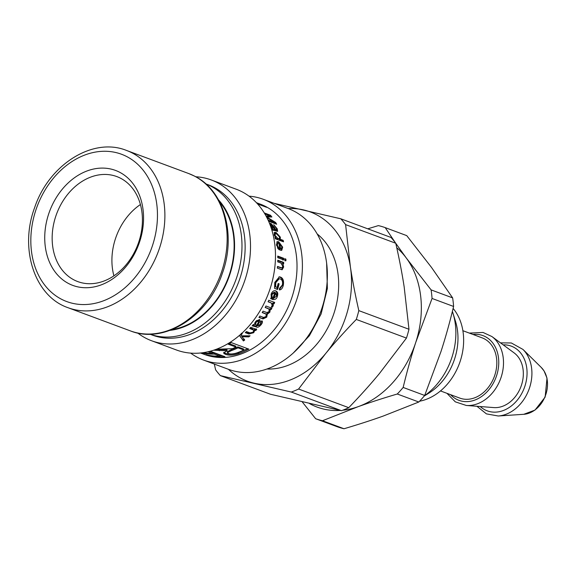 <?xml version="1.0" encoding="UTF-8"?>
<svg xmlns="http://www.w3.org/2000/svg" width="576" height="576" viewBox="0 0 576 576"><rect width="100%" height="100%" fill="white"/><g stroke="black" fill="none" stroke-linecap="round" stroke-linejoin="round"><path stroke-width="0.86" d="M140.422 204.53A56.023 43.416 -69.6 0 0 113.911 275.839M120.391 178.15A56.023 43.416 -69.6 0 0 116.806 176.573A56.023 43.416 -69.6 0 0 56.592 213.955A56.023 43.416 -69.6 0 0 77.767 281.592A56.023 43.416 -69.6 0 0 137.066 246.557A56.023 43.416 -69.6 0 0 120.391 178.15M119.441 172.152A61.33 47.534 -69.6 0 0 44.734 237.024A61.33 47.534 -69.6 0 0 118.26 274.558A61.33 47.534 -69.6 0 0 119.441 172.152M172.066 329.587A74.34 57.614 -69.6 0 0 228.247 277.762A74.34 57.614 -69.6 0 0 219.557 201.823M249.019 196.15A85.752 66.463 110.4 0 1 263.189 199.26L288.151 208.534A85.752 66.463 110.4 0 1 320.573 312.077A85.752 66.463 110.4 0 1 228.391 369.302L203.429 360.022A85.752 66.463 110.4 0 1 195.775 356.436A85.752 66.463 110.4 0 1 190.67 353.117M263.189 199.26A85.752 66.463 110.4 0 1 295.61 302.796A85.752 66.463 110.4 0 1 203.429 360.022M256.414 202.687L260.359 204.156A80.179 62.143 110.4 0 1 290.671 300.96A80.179 62.143 110.4 0 1 204.487 354.47L200.542 353.002M275.774 292.853A80.179 62.143 110.4 0 1 273.787 298.145L276.502 296.179L275.774 292.853L274.997 292.594A79.121 61.322 110.4 0 1 273.031 297.814L273.787 298.145M195.768 176.774A85.752 66.463 110.4 0 1 211.291 179.971L236.261 189.245A85.752 66.463 110.4 0 1 268.682 292.788A85.752 66.463 110.4 0 1 176.501 350.014L151.538 340.733A85.752 66.463 110.4 0 1 143.885 337.147A85.752 66.463 110.4 0 1 137.693 333.007M211.291 179.971A85.752 66.463 110.4 0 1 243.72 283.507A85.752 66.463 110.4 0 1 151.538 340.733M208.469 184.867A80.179 62.143 110.4 0 1 238.781 281.671A80.179 62.143 110.4 0 1 152.597 335.182L149.933 334.188A80.179 62.143 -69.6 0 0 235.634 280.505A80.179 62.143 -69.6 0 0 205.812 183.881L208.469 184.867M276.588 233.899L275.249 233.827L275.054 235.39L277.891 238.5L279.346 238.586L279.583 237.01L276.588 233.899M243.842 349.999L238.032 347.839A80.179 62.143 110.4 0 1 231.336 350.647L227.441 352.685L228.398 353.498C230.054 354.254 232.718 354.11 236.39 353.074A80.179 62.143 -69.6 0 0 243.842 349.999L243.648 349.042L237.838 346.882A79.121 61.322 110.4 0 1 231.228 349.661L227.398 351.662L227.441 352.685M271.678 224.82L271.483 226.03L274.903 229.406L271.678 224.82L270.526 225.454M279.691 243.619A80.179 62.143 110.4 0 1 280.548 248.789L281.318 248.789L281.858 246.852L279.691 243.619L278.986 243.95M256.176 322.135L255.442 324.713L256.543 325.332C258.07 323.381 258.66 321.919 258.329 320.962L256.176 322.135L255.65 321.516M258.106 320.71L258.566 321.113L257.753 320.321L256.356 320.724M241.25 333.288L242.323 333.54L240.984 335.174L241.438 335.83L250.085 335.808A80.179 62.143 110.4 0 1 248.789 336.895L241.97 336.708A80.179 62.143 110.4 0 1 241.942 336.73L244.685 340.042A80.179 62.143 110.4 0 1 243.396 340.942L239.486 335.383M248.918 334.001L245.275 332.647A80.179 62.143 -69.6 0 0 246.463 331.574L250.07 332.914L253.08 332.158L253.843 330.257L249.682 328.457A80.179 62.143 -69.6 0 0 250.798 327.305L256.716 329.501A80.179 62.143 110.4 0 1 255.708 330.552L254.873 330.235A80.179 62.143 110.4 0 1 254.844 330.264L253.706 332.712L248.918 334.001L248.494 333.202L245.779 332.194M277.322 296.482C276.638 298.951 274.961 299.938 272.29 299.441A80.179 62.143 -69.6 0 0 274.982 292.45L271.922 294.566L272.182 297.475L271.382 299.038L271.094 294.264C272.225 291.384 273.766 290.254 275.738 290.887C277.718 291.701 278.244 293.566 277.322 296.482L276.552 296.186L272.333 299.318M277.589 289.462L274.565 288.338L274.788 282.362L279.389 276.833L280.418 277.063C283.097 278.1 284.047 280.879 283.277 285.386C282.514 288.374 281.21 289.879 279.382 289.901L279.569 288.23L282.348 285.041C282.974 281.75 282.24 279.713 280.152 278.928L279.238 278.712L275.789 282.643L275.602 286.834L277.121 287.402A80.179 62.143 -69.6 0 0 278.158 283.486L279.13 283.846A80.179 62.143 110.4 0 1 277.589 289.462M281.002 269.474L277.351 268.121A80.179 62.143 -69.6 0 0 277.495 266.45L281.909 267.934L282.816 266.357L280.98 263.052L277.74 261.842A80.179 62.143 -69.6 0 0 277.776 260.215L283.694 262.411A80.179 62.143 110.4 0 1 283.666 263.887L282.83 263.578A80.179 62.143 110.4 0 1 282.83 263.614L283.666 267.019L282.168 269.748L281.002 269.474M285.948 260.741L284.81 260.316A80.179 62.143 -69.6 0 0 284.767 258.689L285.905 259.114A80.179 62.143 110.4 0 1 285.948 260.741M283.687 259.898L277.769 257.702A80.179 62.143 -69.6 0 0 277.726 256.068L283.644 258.271A80.179 62.143 110.4 0 1 283.687 259.898M283.543 241.834L275.371 238.795A80.179 62.143 -69.6 0 0 275.011 237.398L275.767 237.679A80.179 62.143 -69.6 0 0 275.76 237.643L274.183 234.929L274.45 232.402L276.077 232.445L280.354 237.168L280.224 239.213A80.179 62.143 110.4 0 1 280.231 239.249L283.162 240.336A80.179 62.143 110.4 0 1 283.543 241.834M216.41 349.236L232.337 348.682A80.179 62.143 -69.6 0 0 235.944 347.062L228.168 344.167A80.179 62.143 -69.6 0 0 231.235 342.583L248.846 349.128A80.179 62.143 110.4 0 1 238.45 353.75C233.1 355.435 228.658 355.586 225.115 354.211L223.524 352.994L227.081 350.784L213.689 350.194M210.226 351.223L224.942 356.688A80.179 62.143 110.4 0 1 208.087 355.471L206.006 354.701A80.179 62.143 -69.6 0 0 219.715 356.119L214.322 354.11A80.179 62.143 110.4 0 1 201.478 352.901L201.47 352.901M202.651 352.75A80.179 62.143 -69.6 0 0 212.227 353.333L208.015 351.77M256.457 202.73L265.075 206.431A80.179 62.143 110.4 0 1 266.674 207.338L257.587 203.962M256.961 203.27L260.266 204.502L256.594 202.882M264.24 212.918L270.482 215.237A80.179 62.143 110.4 0 1 271.886 216.986L266.782 216.994L275.63 222.466A80.179 62.143 110.4 0 1 276.667 224.237L268.589 221.227M268.049 220.032L274.601 222.473A80.179 62.143 -69.6 0 0 274.586 222.444L266.89 217.649M265.99 215.942L270.187 215.921A80.179 62.143 -69.6 0 0 270.158 215.892L264.838 213.912M274.968 230.609L272.664 230.134A80.179 62.143 -69.6 0 0 272.095 228.679L272.707 228.665L270.547 225.418L270.202 223.409L270.95 223.423L274.291 227.146L275.695 229.702L276.581 229.846L276.329 228.312L273.73 224.633L277.243 228.816L277.639 231.314L274.968 230.609M282.679 247.154L281.743 250.315L279.914 250.099A80.179 62.143 -69.6 0 0 278.842 243.223L277.848 243.216L277.33 245.246L278.906 248.126L278.986 249.696L276.502 244.937L277.164 241.668L278.719 241.747L282.679 247.154L281.909 247.486M273.262 305.834L272.16 307.26L271.505 306.403L272.275 305.381L271.188 302.933L268.078 301.781A80.179 62.143 -69.6 0 0 268.783 300.247L274.702 302.443A80.179 62.143 110.4 0 1 274.061 303.84L273.175 303.509A80.179 62.143 110.4 0 1 273.161 303.545L273.262 305.834L272.549 305.417L271.454 306.821M270.461 302.544L268.128 301.673M262.994 318.931L258.934 317.419A80.179 62.143 -69.6 0 0 259.891 316.051L263.628 317.441L266.062 316.519L266.177 314.15L262.181 312.566A80.179 62.143 -69.6 0 0 263.066 311.134L266.918 312.566L269.136 311.58L268.963 309.002L265.169 307.498A80.179 62.143 -69.6 0 0 265.968 306.007L271.886 308.21A80.179 62.143 110.4 0 1 271.174 309.542L270.346 309.24A80.179 62.143 110.4 0 1 270.331 309.269L269.827 312.206L267.329 314.222L266.717 317.167L262.994 318.931L259.142 317.124M259.373 319.543C260.467 319.824 260.302 321.062 258.876 323.251L257.335 325.627L260.316 324.389L260.755 321.998L261.864 320.76C262.879 321.516 262.584 322.891 260.978 324.878C258.912 327.132 257.364 327.802 256.32 326.88L252.151 325.843A80.179 62.143 -69.6 0 0 253.282 324.569L254.239 324.583L255.629 321.538L259.373 319.543L259.798 319.81M260.345 321.516L260.755 321.998M259.43 319.565L258.314 322.589L258.876 323.251M258.314 322.589L256.802 324.936L257.335 325.627M261.799 320.832L260.705 323.87M259.423 325.289L255.802 326.174L252.792 325.123M254.952 322.524L254.902 324.022L255.442 324.713M266.177 314.15L262.332 312.329M268.963 309.002L265.262 307.325M271.188 307.757L270.482 309.082L271.174 309.542M270.482 309.082L269.662 308.772L270.346 309.24M269.662 308.772L270.331 309.269M269.64 308.808L269.158 311.71L266.681 313.69L267.329 314.222M266.681 313.69L266.09 316.598L262.39 318.326M273.967 302.076L273.334 303.451L274.061 303.84M273.334 303.451L272.448 303.12L273.175 303.509M272.448 303.12L273.161 303.545M272.434 303.156L272.549 305.417M277.848 243.216L276.444 244.57M277.416 247.788L278.064 248.45L278.906 248.126M278.064 248.45L278.086 248.818M276.797 241.963L277.891 242.165L280.411 244.123M281.887 247.831L281.275 250.394M279.799 249.142L281.318 248.789M279.792 249.077L280.548 248.789M272.232 229.018L272.707 228.665M270.065 224.028L271.339 224.784M273.823 227.52L274.291 227.146M274.226 229.054L274.918 230.278L275.695 229.702M274.918 230.278L275.81 230.429L276.581 229.846M276.638 229.795L277.056 231.329M272.326 228.953L274.126 229.982L274.903 229.406M268.567 221.191L273.881 223.164L274.601 222.473M266.386 216.684L269.525 216.706L270.187 215.921M269.993 215.827L270.482 215.237M269.957 216.187L270.605 216.986M274.291 222.768L274.91 223.164L275.63 222.466M274.91 223.164L275.234 223.704M260.086 204.89L260.266 204.502M222.617 355.824L219.737 355.874M214.322 354.11L214.438 353.074L219.83 355.082L219.715 356.119M214.438 353.074L212.256 353.102M209.772 351.338L212.342 352.296L212.227 353.333M229.176 343.67L235.742 346.104L235.944 347.062M247.68 348.696L238.349 352.757C233.071 354.42 228.665 354.564 225.13 353.182L223.783 352.469M227.002 349.805L227.081 350.784M226.958 349.805L227.03 350.77M226.958 349.762L215.914 349.416M237.838 346.882L238.032 347.839M275.17 238.01L275.767 237.679M274.118 232.776L277.38 234.281M279.547 237.658L279.403 239.674L280.224 239.213M279.403 239.674L280.231 239.249M279.41 239.71L282.341 240.797L283.162 240.336M282.341 240.797L282.514 241.452M275.249 233.827L274.147 234.814M275.414 237.874L277.07 238.954L279.346 238.586M277.747 256.608L282.794 258.487L283.644 258.271M282.794 258.487L282.83 260.093M284.782 259.229L285.905 259.114M285.048 259.322L285.091 260.935M277.466 266.832L281.909 267.934M277.769 260.683L282.838 262.57L283.694 262.411M282.838 262.57L282.809 264.024M282.053 263.7L282.83 263.578M282.082 263.736L282.83 263.614M282.816 266.378L281.707 269.69M278.971 276.84L279.583 277.013C282.254 278.057 283.219 280.8 282.456 285.25L279.418 289.57M279.238 278.712L278.395 278.64L274.968 282.506L274.802 286.646L275.602 286.834M274.802 286.646L277.121 287.402M278.122 283.637L279.13 283.846M278.309 283.709L276.79 289.253M272.182 297.475L271.426 297.151L271.159 294.278L274.198 292.19L274.982 292.45M271.426 297.151L270.634 298.692M274.946 290.65C276.926 291.47 277.466 293.314 276.552 296.186M253.843 330.257L252.432 328.918L250.085 328.046M256.219 328.774L255.226 329.803L255.708 330.552M255.226 329.803L254.39 329.494L254.873 330.235M253.706 332.712L253.267 331.97L254.362 329.522L254.844 330.264M251.863 332.964L248.494 333.202M244.346 339.17L243.079 340.056L240.214 336.665M243.079 340.056L243.396 340.942M239.854 335.808L240.178 336.643M239.825 335.786L239.494 335.376M248.688 335.822L248.789 336.895M248.4 336.067L241.603 335.858L241.97 336.708M241.603 335.858L241.942 336.73M228.434 369.317A90.266 69.962 -69.6 0 0 254.03 383.162A90.266 69.962 -69.6 0 0 325.634 353.563A90.266 69.962 -69.6 0 0 350.395 266.94A90.266 69.962 -69.6 0 0 303.552 209.923A90.266 69.962 -69.6 0 0 288.187 208.555M266.933 369.022A74.34 57.614 -69.6 0 0 332.798 316.62A74.34 57.614 -69.6 0 0 317.146 233.921M408.974 329.263L358.819 310.622C355.262 294.962 352.454 280.404 350.395 266.94L345.593 224.611L395.755 243.252C399.305 258.905 402.113 273.47 404.172 286.934L408.974 329.263A101.686 78.811 -69.6 0 1 406.454 338.083L379.411 373.55C370.39 384.451 360.166 395.827 348.746 407.678L298.591 389.03L325.634 353.563C334.656 342.662 344.88 331.286 356.299 319.435A101.686 78.811 -69.6 0 0 358.819 310.622M356.299 319.435L406.454 338.083M424.375 395.827A63.72 49.385 -69.6 0 0 452.995 313.301A63.72 49.385 -69.6 0 0 452.376 311.443M424.195 396.05L428.882 393.134A54.158 41.976 -69.6 0 0 455.53 321.444L452.995 313.301M440.489 390.924L459.756 398.088A32.126 24.898 -69.6 0 0 494.287 376.646A32.126 24.898 -69.6 0 0 482.141 337.86L462.874 330.696M446.926 393.314L455.292 401.832L466.272 405.454L493.79 407.585A29.887 23.162 -69.6 0 0 520.97 386.561A29.887 23.162 -69.6 0 0 514.116 352.886L491.89 336.535L483.026 332.453L469.318 333.094M395.755 243.252A101.686 78.811 -69.6 0 0 390.982 237.449L340.826 218.808L274.032 203.292M341.46 410.688L270.533 394.272L220.378 375.631L291.305 392.047L341.46 410.688A101.686 78.811 -69.6 0 0 348.746 407.678M291.305 392.047A101.686 78.811 -69.6 0 0 298.591 389.03M214.322 364.068L215.611 369.828A101.686 78.811 -69.6 0 0 220.378 375.631M345.593 224.611A101.686 78.811 -69.6 0 0 340.826 218.808M453.118 308.448A54.158 41.976 110.4 0 1 459.569 363.074A54.158 41.976 110.4 0 1 419.58 401.22M397.282 394.006L418.817 402.012L383.234 416.052C371.534 420.242 358.459 424.469 344.023 428.746L322.488 420.739L358.07 406.699C369.77 402.509 382.846 398.275 397.282 394.006A101.686 78.811 110.4 0 0 403.157 387.446C407.045 371.268 411.264 356.206 415.8 342.281A90.266 69.962 110.4 0 1 358.07 406.699A90.266 69.962 110.4 0 1 342.698 410.234M395.446 242.842L385.207 227.621L406.742 235.627L431.503 267.43L452.635 297.893L431.1 289.886L406.339 258.077A90.266 69.962 110.4 0 1 415.8 342.281L432.058 298.454L453.6 306.461C449.705 322.639 445.493 337.702 440.957 351.626L424.692 395.453A101.686 78.811 110.4 0 1 418.817 402.012M424.692 395.453L403.157 387.446M302.206 401.854L315.648 418.723L337.183 426.73A101.686 78.811 110.4 0 0 344.023 428.746M431.1 289.886A101.686 78.811 110.4 0 1 432.058 298.454M396.756 247.738A90.266 69.962 110.4 0 1 406.339 258.077L395.762 243.295M367.762 228.816L378.367 225.612A101.686 78.811 110.4 0 1 385.207 227.621M340.286 410.436A90.266 69.962 110.4 0 1 309.449 403.531M322.488 420.739A101.686 78.811 110.4 0 1 315.648 418.723M452.635 297.893A101.686 78.811 110.4 0 1 453.6 306.461M126.554 156.463A78.588 60.912 -69.6 0 0 30.83 239.587A78.588 60.912 -69.6 0 0 125.042 287.69A78.588 60.912 -69.6 0 0 126.554 156.463M131.89 152.798A83.894 65.023 -69.6 0 0 126.518 150.444C92.743 136.742 48.766 164.794 34.632 207.634C19.195 248.695 34.517 296.302 68.054 307.721A83.894 65.023 -69.6 0 0 156.859 255.262A83.894 65.023 -69.6 0 0 131.89 152.798M68.054 307.721L130.327 330.869A83.894 65.023 -69.6 0 0 219.132 278.402A83.894 65.023 -69.6 0 0 194.162 175.946A83.894 65.023 -69.6 0 0 188.791 173.585L126.518 150.444M218.506 199.865A74.873 58.032 110.4 0 1 228.636 277.906A74.873 58.032 110.4 0 1 169.992 330.379M257.494 323.813L258.041 324.49M260.438 324.23L260.978 324.878M255.802 326.174L256.32 326.88M254.448 325.67L254.966 326.376M264.974 313.308L265.622 313.848M267.552 308.174L268.236 308.642M269.158 311.71L269.827 312.206M266.09 316.598L266.717 317.167M276.617 245.549L277.33 245.246M277.891 242.165L278.719 241.747M270.209 224.071L270.95 223.423M274.55 228.809L274.997 228.456M276.674 229.262L277.243 228.816M271.051 226.375L271.483 226.03M273.766 229.853L274.543 229.27M268.092 218.39L268.452 218.016M238.349 352.757L238.45 353.75M225.13 353.182L225.115 354.211M219.305 349.762L219.326 350.784M231.228 349.661L231.336 350.647M275.285 232.985L276.077 232.445M279.706 237.564L280.354 237.168M277.07 238.954L277.891 238.5M274.478 235.735L275.054 235.39M280.246 267.862L281.102 267.79M282.816 267.12L283.666 267.019M279.583 277.013L280.418 277.063M282.456 285.25L283.277 285.386M274.968 282.506L275.789 282.643M271.159 294.278L271.922 294.566M252.432 328.918L252.914 329.666M242.842 335.959L243.209 336.809M450.59 394.675A34.517 26.748 -69.6 0 0 494.143 381.629A34.517 26.748 -69.6 0 0 480.42 334.85A34.517 26.748 -69.6 0 0 472.975 334.454M466.272 405.454A37.649 29.182 -69.6 0 0 500.522 378.965A37.649 29.182 -69.6 0 0 491.89 336.535M480.24 406.534A34.517 26.748 -69.6 0 0 522.958 391.097A34.517 26.748 -69.6 0 0 508.723 345.377A34.517 26.748 -69.6 0 0 503.172 344.837M476.935 406.282L486.418 413.878L498.24 415.994A37.591 29.138 -69.6 0 0 528.941 389.527A37.591 29.138 -69.6 0 0 522.979 349.438L511.33 342.972L500.501 342.871M522.979 349.438L541.21 367.394A26.496 20.534 110.4 0 1 545.414 395.647A26.496 20.534 110.4 0 1 523.771 414.302L498.24 415.994M188.791 173.585L194.386 176.047C224.309 190.433 236.57 235.116 222.221 273.672C208.087 316.512 164.11 344.563 130.327 330.869M326.635 263.203L327.377 288.518L321.084 314.028L309.406 335.686L293.242 353.045M240.602 334.325L240.984 335.174M541.21 367.394L544.032 370.901L547.013 378.13L545.141 397.094L535.003 410.09L523.771 414.302"/></g></svg>
